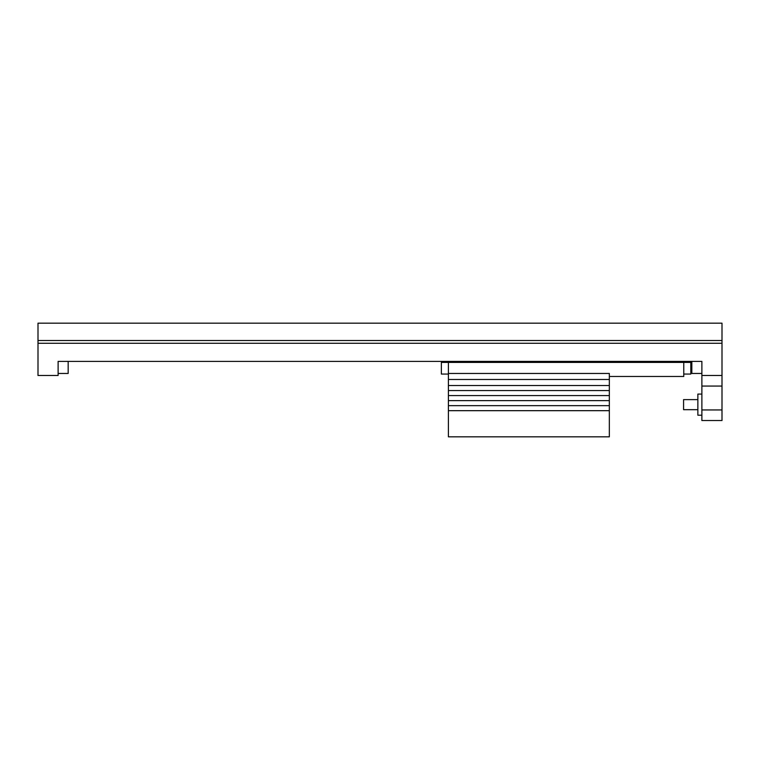 <?xml version="1.0" encoding="UTF-8"?>
<svg xmlns="http://www.w3.org/2000/svg" width="760" height="760" viewBox="0 0 760 760"><rect width="100%" height="100%" fill="white"/><g stroke="black" fill="none" stroke-linecap="round" stroke-linejoin="round"><path stroke-width="1.14" d="M697.861 399.617L683.572 399.617L683.572 409.678L697.861 409.678M683.572 399.617L683.572 409.678M701.879 373.464L691.828 373.464L691.828 361.389L690.317 361.389L690.317 362.397M441.864 362.397L441.864 361.389L68.172 361.389L68.172 373.464L58.121 373.464L58.121 361.389L58.121 375.478L38 375.478L38 323.171L722 323.171L722 340.518L38 340.518M722 340.518L722 343.283L38 343.283M701.879 420.536L722 420.536L701.879 420.536L701.879 361.389L58.121 361.389M701.879 375.478L722 375.478L722 343.283M722 420.536L722 375.478M701.879 361.389L701.879 365.417M701.879 415.207L697.861 415.207L697.861 394.079L701.879 394.079M683.772 374.062L683.772 362.397L690.821 362.397L690.821 374.062L683.772 374.062L683.772 376.476L609.339 376.476M683.772 362.397L448.4 362.397L448.4 385.529L609.339 385.529L609.339 373.464L448.4 373.464M448.4 405.65L609.339 405.65L609.339 436.829L448.4 436.829L448.4 385.529M448.4 374.062L441.36 374.062L441.36 362.397L448.4 362.397M609.339 385.529L609.339 405.65M448.4 390.564L609.339 390.564M448.4 395.589L609.339 395.589M609.339 379.497L448.4 379.497M448.4 410.675L609.339 410.675M448.4 400.624L609.339 400.624M701.879 409.944L722 409.944M701.879 386.061L722 386.061"/></g></svg>
